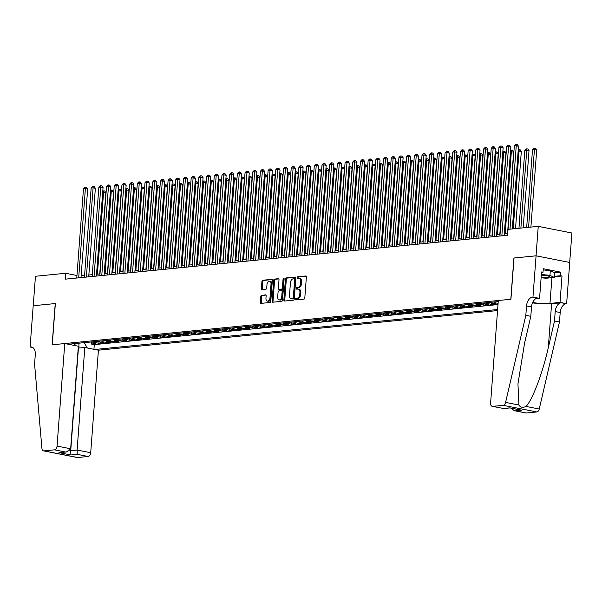 <?xml version="1.0" encoding="UTF-8"?>
<svg xmlns="http://www.w3.org/2000/svg" width="602" height="602" viewBox="0 0 602 602"><rect width="100%" height="100%" fill="white"/><g stroke="black" fill="none" stroke-linecap="round" stroke-linejoin="round"><path stroke-width="0.9" d="M295.469 299.156A0.82 0.519 -78.8 0 0 295.943 299.916L303.965 299.119A1.174 0.737 -78.8 0 0 304.808 297.885L306.373 277.063A1.174 0.737 -78.8 0 0 305.846 275.987A1.174 0.737 -78.8 0 0 305.703 275.979L297.681 276.777A0.82 0.519 -78.8 0 0 297.561 278.395L298.6 278.297A3.755 2.363 -78.8 0 1 299.043 278.312A3.755 2.363 -78.8 0 1 300.737 281.759L300.601 283.489A3.755 2.363 -78.8 0 1 297.907 287.432L296.869 287.538A0.82 0.519 -78.8 0 0 296.748 289.156L297.787 289.05A3.755 2.363 -78.8 0 1 298.238 289.073A3.755 2.363 -78.8 0 1 299.924 292.512L299.796 294.25A3.755 2.363 -78.8 0 1 297.102 298.193L296.064 298.291A0.82 0.519 -78.8 0 0 295.469 299.156M298.238 289.073L299.141 289.253A3.755 2.363 -78.8 0 1 300.834 292.692L300.707 294.431A3.755 2.363 -78.8 0 1 298.013 298.374L296.974 298.472A0.82 0.519 -78.8 0 0 296.477 299.864M306.17 276.205L298.592 276.958A0.82 0.519 -78.8 0 0 298.095 278.342M299.043 278.312L299.954 278.493A3.755 2.363 -78.8 0 1 301.647 281.939L301.512 283.67A3.755 2.363 -78.8 0 1 298.818 287.613L297.779 287.718A0.82 0.519 -78.8 0 0 297.283 289.103M261.644 295.221A1.174 0.737 -78.8 0 0 260.801 296.455L260.365 302.294A1.174 0.737 -78.8 0 0 260.892 303.37A1.174 0.737 -78.8 0 0 261.027 303.378L269.944 302.497A1.174 0.737 -78.8 0 0 270.787 301.263L272.352 280.442A1.174 0.737 -78.8 0 0 271.826 279.366A1.174 0.737 -78.8 0 0 271.683 279.358L262.773 280.246A1.174 0.737 -78.8 0 0 261.93 281.473L261.396 288.531A1.174 0.737 -78.8 0 0 261.923 289.607A1.174 0.737 -78.8 0 0 262.066 289.615L265.881 289.231A1.174 0.737 -78.8 0 0 266.724 288.004L266.987 284.505A3.138 1.979 -78.8 0 1 269.613 281.224A3.138 1.979 -78.8 0 1 271.028 284.099L269.997 297.809A3.138 1.979 -78.8 0 1 267.371 301.09A3.138 1.979 -78.8 0 1 265.956 298.208L266.129 295.928A1.174 0.737 -78.8 0 0 265.595 294.852A1.174 0.737 -78.8 0 0 265.459 294.845L262.555 295.401A1.174 0.737 -78.8 0 0 261.712 296.635L261.276 302.475A1.174 0.737 -78.8 0 0 261.471 303.333M569.688 262.457L571.9 233.004L538.248 226.36L536.036 255.827L513.912 258.025L510.812 299.269L52.261 344.788L55.361 303.543L33.238 305.733L35.458 276.273L65.656 273.27L65.212 279.17L507.606 235.254L514.326 146L516.253 145.812L509.984 229.166M538.248 226.36L508.05 229.362M283.851 299.969A1.174 0.737 -78.8 0 0 284.377 301.045A1.174 0.737 -78.8 0 0 284.52 301.045L293.43 300.165A1.174 0.737 -78.8 0 0 294.273 298.931L295.838 278.109A1.174 0.737 -78.8 0 0 295.311 277.033A1.174 0.737 -78.8 0 0 295.168 277.025L286.259 277.913A1.174 0.737 -78.8 0 0 285.416 279.14L283.851 299.969L284.761 300.142A1.174 0.737 -78.8 0 0 284.964 301.008M281.683 301.331L272.774 302.212A1.174 0.737 -78.8 0 1 272.631 302.204A1.174 0.737 -78.8 0 1 272.104 301.135L273.669 280.306A1.174 0.737 -78.8 0 1 274.512 279.08L278.327 278.696A1.174 0.737 -78.8 0 1 278.47 278.703A1.174 0.737 -78.8 0 1 278.997 279.779L278.357 288.223A1.174 0.737 -78.8 0 0 278.892 289.299A1.174 0.737 -78.8 0 0 279.027 289.306L281.555 289.058A1.174 0.737 -78.8 0 0 282.398 287.824L283.06 279.035A0.82 0.519 -78.8 0 1 284.121 278.929L282.526 300.097A1.174 0.737 -78.8 0 1 281.683 301.331M91.353 342.425L91.233 344.035L95.846 343.576L92.527 342.922L95.605 342.613A4.778 3.642 -95.7 0 1 93.92 341.703M99.044 341.658L98.924 343.268L103.536 342.809L100.218 342.154L103.296 341.853A4.778 3.642 -95.7 0 1 101.61 340.943M106.735 340.898L106.614 342.508L111.235 342.049L107.916 341.394L110.994 341.086A4.778 3.642 -95.7 0 1 109.308 340.175M114.433 340.13L114.312 341.74L118.925 341.281L115.607 340.627L118.684 340.326A4.778 3.642 -95.7 0 1 116.999 339.415M122.123 339.37L122.003 340.98L126.623 340.521L123.305 339.867L126.382 339.558A4.778 3.642 -95.7 0 1 124.689 338.655M129.821 338.602L129.701 340.213L134.314 339.754L130.995 339.099L134.073 338.798A4.778 3.642 -95.7 0 1 132.387 337.888M137.512 337.842L137.391 339.453L142.012 338.994L138.686 338.339L141.763 338.031A4.778 3.642 -95.7 0 1 140.078 337.128M145.21 337.075L145.09 338.685L149.702 338.226L146.384 337.572L149.462 337.27A4.778 3.642 -95.7 0 1 147.776 336.36M152.9 336.315L152.78 337.925L157.393 337.466L154.074 336.811L157.152 336.503A4.778 3.642 -95.7 0 1 155.466 335.6M160.599 335.547L160.471 337.158L165.091 336.699L161.772 336.044L164.85 335.743A4.778 3.642 -95.7 0 1 163.165 334.832M168.289 334.787L168.169 336.398L172.782 335.939L169.463 335.284L172.541 334.975A4.778 3.642 -95.7 0 1 170.855 334.072M175.98 334.02L175.859 335.63L180.48 335.171L177.161 334.516L180.239 334.215A4.778 3.642 -95.7 0 1 178.553 333.305M183.678 333.26L183.557 334.87L188.17 334.411L184.852 333.756L187.929 333.448A4.778 3.642 -95.7 0 1 186.244 332.545M191.368 332.492L191.248 334.102L195.868 333.643L192.542 332.989L195.62 332.688A4.778 3.642 -95.7 0 1 193.934 331.777M199.066 331.732L198.946 333.342L203.559 332.883L200.24 332.229L203.318 331.92A4.778 3.642 -95.7 0 1 201.632 331.017M206.757 330.965L206.637 332.575L211.257 332.116L207.931 331.461L211.009 331.16A4.778 3.642 -95.7 0 1 209.323 330.25M214.455 330.205L214.335 331.815L218.947 331.356L215.629 330.701L218.707 330.393A4.778 3.642 -95.7 0 1 217.021 329.49M222.146 329.437L222.025 331.047L226.638 330.588L223.319 329.934L226.397 329.633A4.778 3.642 -95.7 0 1 224.712 328.722M229.836 328.677L229.716 330.287L234.336 329.828L231.017 329.174L234.095 328.865A4.778 3.642 -95.7 0 1 232.41 327.962M237.534 327.909L237.414 329.52L242.027 329.061L238.708 328.406L241.786 328.105A4.778 3.642 -95.7 0 1 240.1 327.195M245.225 327.149L245.104 328.76L249.725 328.301L246.406 327.646L249.484 327.337A4.778 3.642 -95.7 0 1 247.791 326.434M252.923 326.382L252.802 327.992L257.415 327.533L254.097 326.878L257.174 326.577A4.778 3.642 -95.7 0 1 255.489 325.667M260.613 325.622L260.493 327.232L265.113 326.773L261.787 326.118L264.865 325.81A4.778 3.642 -95.7 0 1 263.179 324.907M268.311 324.854L268.191 326.465L272.804 326.006L269.485 325.351L272.563 325.05A4.778 3.642 -95.7 0 1 270.877 324.139M276.002 324.094L275.882 325.705L280.494 325.246L277.176 324.591L280.254 324.282A4.778 3.642 -95.7 0 1 278.568 323.379M283.7 323.327L283.572 324.937L288.192 324.478L284.874 323.823L287.952 323.522A4.778 3.642 -95.7 0 1 286.266 322.612M291.391 322.567L291.27 324.177L295.883 323.718L292.564 323.063L295.642 322.755A4.778 3.642 -95.7 0 1 293.957 321.852M299.081 321.799L298.961 323.409L303.581 322.95L300.263 322.296L303.34 321.995A4.778 3.642 -95.7 0 1 301.655 321.084M306.779 321.039L306.659 322.649L311.272 322.19L307.953 321.536L311.031 321.227A4.778 3.642 -95.7 0 1 309.345 320.324M314.47 320.272L314.349 321.882L318.97 321.423L315.644 320.768L318.721 320.467A4.778 3.642 -95.7 0 1 317.036 319.557M322.168 319.512L322.047 321.122L326.66 320.663L323.342 320.008L326.419 319.7A4.778 3.642 -95.7 0 1 324.734 318.797M329.858 318.744L329.738 320.354L334.358 319.895L331.032 319.241L334.11 318.94A4.778 3.642 -95.7 0 1 332.424 318.029M337.556 317.984L337.429 319.594L342.049 319.135L338.73 318.481L341.808 318.172A4.778 3.642 -95.7 0 1 340.122 317.269M345.247 317.216L345.127 318.827L349.739 318.368L346.421 317.713L349.499 317.412A4.778 3.642 -95.7 0 1 347.813 316.502M352.938 316.456L352.817 318.067L357.438 317.608L354.119 316.953L357.197 316.644A4.778 3.642 -95.7 0 1 355.511 315.741M360.636 315.689L360.515 317.299L365.128 316.84L361.81 316.185L364.887 315.884A4.778 3.642 -95.7 0 1 363.202 314.974M368.326 314.929L368.206 316.539L372.826 316.08L369.508 315.425L372.585 315.117A4.778 3.642 -95.7 0 1 370.892 314.214M376.024 314.161L375.904 315.772L380.517 315.32L377.198 314.658L380.276 314.357A4.778 3.642 -95.7 0 1 378.59 313.446M383.715 313.401L383.594 315.012L388.215 314.553L384.889 313.898L387.966 313.589A4.778 3.642 -95.7 0 1 386.281 312.686M391.413 312.634L391.292 314.244L395.905 313.792L392.587 313.138L395.664 312.829A4.778 3.642 -95.7 0 1 393.979 311.919M399.103 311.874L398.983 313.484L403.596 313.025L400.277 312.37L403.355 312.062A4.778 3.642 -95.7 0 1 401.669 311.159M406.801 311.106L406.674 312.716L411.294 312.265L407.975 311.61L411.053 311.302A4.778 3.642 -95.7 0 1 409.368 310.391M414.492 310.346L414.372 311.956L418.984 311.497L415.666 310.843L418.744 310.534A4.778 3.642 -95.7 0 1 417.058 309.631M422.183 309.578L422.062 311.189L426.683 310.737L423.364 310.083L426.442 309.774A4.778 3.642 -95.7 0 1 424.749 308.864M429.881 308.818L429.76 310.429L434.373 309.97L431.055 309.315L434.132 309.007A4.778 3.642 -95.7 0 1 432.447 308.104M437.571 308.051L437.451 309.661L442.071 309.21L438.745 308.555L441.823 308.247A4.778 3.642 -95.7 0 1 440.137 307.336M445.269 307.291L445.149 308.901L449.762 308.442L446.443 307.788L449.521 307.479A4.778 3.642 -95.7 0 1 447.835 306.576M452.96 306.523L452.839 308.141L457.46 307.682L454.134 307.028L457.211 306.719A4.778 3.642 -95.7 0 1 455.526 305.808M460.658 305.763L460.53 307.374L465.15 306.915L461.832 306.26L464.91 305.951A4.778 3.642 -95.7 0 1 463.224 305.048M468.348 304.996L468.228 306.614L472.841 306.155L469.522 305.5L472.6 305.191A4.778 3.642 -95.7 0 1 470.914 304.281M476.039 304.236L475.919 305.846L480.539 305.387L477.22 304.732L480.298 304.431A4.778 3.642 -95.7 0 1 478.613 303.521M483.737 303.476L483.617 305.086L488.23 304.627L484.911 303.972L487.989 303.664A4.778 3.642 -95.7 0 1 486.303 302.753M491.428 302.708L491.307 304.319L495.928 303.859L492.609 303.205L495.687 302.904A4.778 3.642 -95.7 0 1 493.994 301.993M78.215 348.099L84.814 347.505L98.412 350.191L497.553 310.564M94.868 349.491L497.636 309.511M498.23 301.572L68.304 344.246M498.095 303.378L495.687 302.904M491.307 304.319L487.989 303.664M483.617 305.086L480.298 304.431M475.919 305.846L472.6 305.191M468.228 306.614L464.91 305.951M460.53 307.374L457.211 306.719M452.839 308.141L449.521 307.479M445.149 308.901L441.823 308.247M437.451 309.661L434.132 309.007M429.76 310.429L426.442 309.774M422.062 311.189L418.744 310.534M414.372 311.956L411.053 311.302M406.674 312.716L403.355 312.062M398.983 313.484L395.664 312.829M391.292 314.244L387.966 313.589M383.594 315.012L380.276 314.357M375.904 315.772L372.585 315.117M368.206 316.539L364.887 315.884M360.515 317.299L357.197 316.644M352.817 318.067L349.499 317.412M345.127 318.827L341.808 318.172M337.429 319.594L334.11 318.94M329.738 320.354L326.419 319.7M322.047 321.122L318.721 320.467M314.349 321.882L311.031 321.227M306.659 322.649L303.34 321.995M298.961 323.409L295.642 322.755M291.27 324.177L287.952 323.522M283.572 324.937L280.254 324.282M275.882 325.705L272.563 325.05M268.191 326.465L264.865 325.81M260.493 327.232L257.174 326.577M252.802 327.992L249.484 327.337M245.104 328.76L241.786 328.105M237.414 329.52L234.095 328.865M229.716 330.287L226.397 329.633M222.025 331.047L218.707 330.393M214.335 331.815L211.009 331.16M206.637 332.575L203.318 331.92M198.946 333.342L195.62 332.688M191.248 334.102L187.929 333.448M183.557 334.87L180.239 334.215M175.859 335.63L172.541 334.975M168.169 336.398L164.85 335.743M160.471 337.158L157.152 336.503M152.78 337.925L149.462 337.27M145.09 338.685L141.763 338.031M137.391 339.453L134.073 338.798M129.701 340.213L126.382 339.558M122.003 340.98L118.684 340.326M114.312 341.74L110.994 341.086M106.614 342.508L103.296 341.853M98.924 343.268L95.605 342.613M91.233 344.035L94.273 344.63L498.004 304.559M78.885 343.2L84.272 342.666M76.951 275.505L65.656 273.27M507.742 233.433L504.31 233.779M500.059 234.201L496.612 234.539M492.368 234.961L488.922 235.307M484.67 235.728L481.224 236.067M476.98 236.488L473.533 236.834M469.282 237.256L465.835 237.594M461.591 238.016L458.145 238.362M453.893 238.783L450.454 239.122M446.202 239.543L442.756 239.889M438.512 240.311L435.065 240.649M430.814 241.071L427.367 241.417M423.123 241.838L419.677 242.177M415.425 242.598L411.979 242.945M407.735 243.366L404.288 243.705M400.037 244.126L396.59 244.472M392.346 244.894L388.9 245.232M384.648 245.654L381.209 246M376.957 246.421L373.511 246.76M369.267 247.181L365.82 247.527M361.569 247.949L358.122 248.287M353.878 248.709L350.432 249.055M346.18 249.476L342.734 249.815M338.49 250.236L335.043 250.582M330.791 251.004L327.353 251.343M323.101 251.764L319.654 252.11M315.41 252.531L311.964 252.87M307.712 253.291L304.266 253.638M300.022 254.059L296.575 254.398M292.324 254.819L288.877 255.158M284.633 255.587L281.187 255.925M276.935 256.347L273.489 256.685M269.245 257.114L265.798 257.453M261.546 257.874L258.107 258.213M253.856 258.634L250.409 258.98M246.165 259.402L242.719 259.74M238.467 260.162L235.021 260.508M230.777 260.929L227.33 261.268M223.079 261.689L219.632 262.036M215.388 262.457L211.942 262.796M207.69 263.217L204.251 263.563M199.999 263.985L196.553 264.323M192.309 264.745L188.862 265.091M184.611 265.512L181.164 265.851M176.92 266.272L173.474 266.618M169.222 267.04L165.776 267.378M161.532 267.8L158.085 268.146M153.834 268.567L150.395 268.906M146.143 269.327L142.697 269.673M138.452 270.095L135.006 270.433M130.754 270.855L127.308 271.201M123.064 271.622L119.617 271.961M115.366 272.382L111.919 272.729M107.675 273.15L104.229 273.489M99.977 273.91L96.531 274.256M92.287 274.678L88.84 275.016M84.589 275.438L81.15 275.784M78.094 343.275L78.87 343.433L79.035 348.076M490.916 302.302A4.778 3.642 84.3 0 0 492.609 303.205M483.225 303.062A4.778 3.642 84.3 0 0 484.911 303.972M475.535 303.829A4.778 3.642 84.3 0 0 477.22 304.732M467.837 304.589A4.778 3.642 84.3 0 0 469.522 305.5M460.146 305.357A4.778 3.642 84.3 0 0 461.832 306.26M452.448 306.117A4.778 3.642 84.3 0 0 454.134 307.028M444.758 306.877A4.778 3.642 84.3 0 0 446.443 307.788M437.06 307.645A4.778 3.642 84.3 0 0 438.745 308.555M429.369 308.405A4.778 3.642 84.3 0 0 431.055 309.315M421.678 309.172A4.778 3.642 84.3 0 0 423.364 310.083M413.98 309.932A4.778 3.642 84.3 0 0 415.666 310.843M406.29 310.7A4.778 3.642 84.3 0 0 407.975 311.61M398.592 311.46A4.778 3.642 84.3 0 0 400.277 312.37M390.901 312.227A4.778 3.642 84.3 0 0 392.587 313.138M383.203 312.987A4.778 3.642 84.3 0 0 384.889 313.898M375.513 313.755A4.778 3.642 84.3 0 0 377.198 314.658M367.814 314.515A4.778 3.642 84.3 0 0 369.508 315.425M360.124 315.282A4.778 3.642 84.3 0 0 361.81 316.185M352.433 316.042A4.778 3.642 84.3 0 0 354.119 316.953M344.735 316.81A4.778 3.642 84.3 0 0 346.421 317.713M337.045 317.57A4.778 3.642 84.3 0 0 338.73 318.481M329.347 318.338A4.778 3.642 84.3 0 0 331.032 319.241M321.656 319.098A4.778 3.642 84.3 0 0 323.342 320.008M313.958 319.865A4.778 3.642 84.3 0 0 315.644 320.768M306.267 320.625A4.778 3.642 84.3 0 0 307.953 321.536M298.577 321.393A4.778 3.642 84.3 0 0 300.263 322.296M290.879 322.153A4.778 3.642 84.3 0 0 292.564 323.063M283.188 322.92A4.778 3.642 84.3 0 0 284.874 323.823M275.49 323.68A4.778 3.642 84.3 0 0 277.176 324.591M267.8 324.448A4.778 3.642 84.3 0 0 269.485 325.351M260.102 325.208A4.778 3.642 84.3 0 0 261.787 326.118M252.411 325.975A4.778 3.642 84.3 0 0 254.097 326.878M244.713 326.735A4.778 3.642 84.3 0 0 246.406 327.646M237.022 327.503A4.778 3.642 84.3 0 0 238.708 328.406M229.332 328.263A4.778 3.642 84.3 0 0 231.017 329.174M221.634 329.031A4.778 3.642 84.3 0 0 223.319 329.934M213.943 329.791A4.778 3.642 84.3 0 0 215.629 330.701M206.245 330.558A4.778 3.642 84.3 0 0 207.931 331.461M198.555 331.318A4.778 3.642 84.3 0 0 200.24 332.229M190.857 332.086A4.778 3.642 84.3 0 0 192.542 332.989M183.166 332.846A4.778 3.642 84.3 0 0 184.852 333.756M175.475 333.613A4.778 3.642 84.3 0 0 177.161 334.516M167.777 334.373A4.778 3.642 84.3 0 0 169.463 335.284M160.087 335.141A4.778 3.642 84.3 0 0 161.772 336.044M152.389 335.901A4.778 3.642 84.3 0 0 154.074 336.811M144.698 336.668A4.778 3.642 84.3 0 0 146.384 337.572M137 337.429A4.778 3.642 84.3 0 0 138.686 338.339M129.31 338.196A4.778 3.642 84.3 0 0 130.995 339.099M121.612 338.956A4.778 3.642 84.3 0 0 123.305 339.867M113.921 339.724A4.778 3.642 84.3 0 0 115.607 340.627M106.23 340.484A4.778 3.642 84.3 0 0 107.916 341.394M98.532 341.251A4.778 3.642 84.3 0 0 100.218 342.154M73.948 345.36L75.807 343.501M90.842 342.011A4.778 3.642 84.3 0 0 92.527 342.922M84.257 342.892L87.343 348.001M94.273 344.63L93.927 349.303M295.635 277.251L287.169 278.094A1.174 0.737 -78.8 0 0 286.326 279.32L284.761 300.142M292.722 298.63A0.82 0.519 -78.8 0 0 293.309 297.764L294.687 279.486A0.82 0.519 -78.8 0 0 294.212 278.726L293.121 278.839A3.755 2.363 -78.8 0 0 290.427 282.782L289.487 295.273A3.755 2.363 -78.8 0 0 291.18 298.712A3.755 2.363 -78.8 0 0 291.624 298.735L293.633 298.803A0.82 0.519 -78.8 0 0 294.22 297.945L293.309 297.764M294.408 278.764L295.123 278.907A0.82 0.519 -78.8 0 1 295.597 279.667L294.22 297.945M291.18 298.712L292.09 298.893A3.755 2.363 -78.8 0 0 292.534 298.916L291.624 298.735M293.633 298.803L292.534 298.916M278.794 278.922L275.423 279.26A1.174 0.737 -78.8 0 0 274.58 280.487L273.015 301.309A1.174 0.737 -78.8 0 0 273.218 302.166M279.667 289.434A1.174 0.737 -78.8 0 0 279.802 289.479A1.174 0.737 -78.8 0 0 279.938 289.487L282.466 289.238A1.174 0.737 -78.8 0 0 283.309 288.004L283.971 279.215L283.06 279.035M284.114 278.711A0.82 0.519 -78.8 0 0 283.971 279.215M277.703 296.989A3.138 1.979 -78.8 0 0 279.117 299.864A3.138 1.979 -78.8 0 0 281.744 296.59L282.105 291.759A1.174 0.737 -78.8 0 0 281.578 290.683A1.174 0.737 -78.8 0 0 281.435 290.676L278.907 290.924A1.174 0.737 -78.8 0 0 278.064 292.158L277.703 296.989M279.117 299.864L280.028 300.044A3.138 1.979 -78.8 0 0 282.654 296.763L281.744 296.59M281.706 290.728L282.346 290.856A1.174 0.737 -78.8 0 1 282.488 290.864A1.174 0.737 -78.8 0 1 283.015 291.94L282.654 296.763M265.926 295.07L262.555 295.401M267.371 301.09L268.274 301.271A3.138 1.979 -78.8 0 0 270.908 297.99L269.997 297.809M269.613 281.224L270.524 281.405A3.138 1.979 -78.8 0 1 271.938 284.279L270.908 297.99M272.149 279.584L263.684 280.419A1.174 0.737 -78.8 0 0 262.841 281.653L262.306 288.712A1.174 0.737 -78.8 0 0 262.51 289.57M530.904 227.089L536.713 149.845L532.514 149.589L526.66 227.511M528.579 227.323L534.441 149.401L534.659 148.062L535.569 148.235L536.713 149.845M532.514 149.589L533.891 148.137L534.659 148.062M514.326 146L515.703 144.548L516.471 144.472L516.253 145.812L518.525 146.256L512.31 228.941M516.471 144.472L517.381 144.653L518.525 146.256M541.153 277.259A7.766 1.129 -175.7 0 0 544.268 277.424A7.766 1.129 -175.7 0 0 549.159 276.446A7.766 1.129 -175.7 0 0 541.318 275.009M541.281 275.513A5.313 0.775 -175.7 0 0 543.546 275.633A5.313 0.775 -175.7 0 0 545.999 275.55M543.177 269.914L550.311 270.629L554.66 272.721L554.307 277.432L545.999 278.259L541.115 277.77M541.356 274.482L549.957 275.34L554.307 277.432M550.311 270.629L549.957 275.34M525.832 315.328L530.813 316.313L524.605 343.012L517.953 383.85L518.894 405.026C520.504 407.486 522.852 407.945 525.93 406.418C532.048 400.985 542.605 373.248 548.294 347.685L554.502 320.986L555.21 311.558A8.36 5.275 101.2 0 1 561.222 302.768L566.625 303.709L569.725 262.464L536.073 255.82L514.025 258.01L510.925 299.262L498.305 300.511L490.6 403.047A3.582 2.257 -78.8 0 0 492.21 406.335A3.582 2.257 -78.8 0 0 492.639 406.358L503.144 405.312A3.582 2.257 -78.8 0 0 505.59 402.399L525.832 315.328L526.539 305.899A8.36 5.275 101.2 0 1 532.544 297.117L532.966 297.072L536.073 255.82M554.502 320.986L559.484 321.965L560.191 312.536A8.36 5.275 101.2 0 1 566.196 303.754M532.544 297.117L537.526 298.095A8.36 5.275 101.2 0 0 531.521 306.885L530.813 316.313M492.639 406.358L503.513 408.502L509.894 407.863L521.814 410.218L515.425 410.85L526.291 412.995L536.796 411.949L503.144 405.312M525.93 406.418L539.241 409.036L559.484 321.965M532.966 297.072L539.565 298.374L541.552 271.976L543.004 272.262L541.514 272.405M554.66 272.804L560.823 272.187L543.267 268.725L543.004 272.262M560.823 272.187L560.56 275.724L562.012 276.009L560.026 302.407L566.625 303.709M532.619 302.52A13.44 1.956 -175.7 0 0 549.987 303.408L560.026 302.407M539.565 298.374L535.675 298.758M532.477 302.859A15.562 2.265 -175.7 0 0 551.605 303.724L561.222 302.768M539.241 409.036A3.582 2.257 101.2 0 1 536.796 411.949M526.291 412.995A3.582 2.257 101.2 0 1 525.862 412.972L514.484 410.73L510.82 408.111M562.012 276.009L554.359 276.769M554.389 276.333L560.56 275.724M503.513 408.502L492.21 406.335M521.814 410.218L509.977 407.945L503.611 408.577M515.425 410.85L514.484 410.73M64.76 343.546L57.055 446.082L70.652 448.768L78.358 346.233L64.76 343.546L52.141 344.803L55.241 303.551L33.2 305.741L30.1 346.993L32.779 347.52M98.412 350.191L90.706 452.719A3.582 2.257 101.2 0 1 88.133 456.489L77.628 457.528A3.582 2.257 101.2 0 1 77.199 457.512L43.547 450.868A3.582 2.257 -78.8 0 1 41.937 448.422L34.577 364.09L35.292 354.661A8.36 5.275 -78.8 0 0 31.522 346.993A8.36 5.275 -78.8 0 0 30.521 346.948L30.1 346.993M88.133 456.489L77.259 454.344L70.878 454.977L58.958 452.629L65.347 451.989L54.473 449.844L43.976 450.89L77.628 457.528M84.814 347.505L77.109 450.04L90.706 452.719M43.547 450.868A3.582 2.257 -78.8 0 0 43.976 450.89M54.473 449.844A3.582 2.257 -78.8 0 0 57.055 446.082M78.433 348.137L70.72 450.672L77.109 450.04L77.259 454.344M70.878 454.977L70.72 450.672L69.832 450.499M58.958 452.629L66.483 451.974L70.652 448.768M65.347 451.989L66.483 451.974M523.213 227.857L529.023 150.613L526.75 150.161L524.824 150.357L518.962 228.278M520.888 228.083L526.75 150.161L526.968 148.822L527.879 149.003L529.023 150.613M524.824 150.357L526.201 148.897L526.968 148.822M515.523 228.617L521.324 151.373L518.164 151.012M513.197 228.85L519.052 150.929L519.27 149.589L520.181 149.763L521.324 151.373M518.247 149.936L519.27 149.589M507.516 233.456L513.634 152.14L510.473 151.779M505.191 233.689L511.361 151.689L511.58 150.35L512.49 150.53L513.634 152.14M510.556 150.696L511.58 150.35M499.826 234.223L505.936 152.9L502.775 152.539M497.5 234.456L503.663 152.456L503.889 151.117L504.792 151.29L505.936 152.9M502.858 151.463L503.889 151.117M504.167 235.593L510.827 147.023L508.555 146.572L501.842 235.826M506.636 146.768L508.005 145.308L508.78 145.232L508.555 146.572L506.636 146.768L499.923 236.014M508.78 145.232L509.683 145.413L510.827 147.023M496.477 236.36L503.137 147.783L500.864 147.339L494.152 236.586M498.938 147.528L500.315 146.075L501.082 146L500.864 147.339L498.938 147.528L492.225 236.782M501.082 146L501.993 146.181L503.137 147.783M488.786 237.12L495.446 148.551L493.166 148.1L486.461 237.354M491.247 148.295L492.617 146.835L493.392 146.76L493.166 148.1L491.247 148.295L484.535 237.542M493.392 146.76L494.302 146.941L495.446 148.551M481.088 237.888L487.748 149.311L485.475 148.867L478.763 238.114M483.549 149.055L484.926 147.603L485.694 147.528L485.475 148.867L483.549 149.055L476.844 238.309M485.694 147.528L486.604 147.708L487.748 149.311M492.127 234.983L498.245 153.668L495.085 153.307M489.81 235.216L495.973 153.217L496.191 151.877L497.101 152.058L498.245 153.668M495.168 152.223L496.191 151.877M473.398 238.648L480.057 150.079L477.785 149.627L471.073 238.881M475.858 149.823L477.236 148.363L478.003 148.288L477.785 149.627L475.858 149.823L469.146 239.069M478.003 148.288L478.914 148.468L480.057 150.079M484.437 235.751L490.555 154.428L487.394 154.067M482.112 235.984L488.275 153.984L488.5 152.645L489.411 152.818L490.555 154.428M487.469 152.991L488.5 152.645M465.7 239.415L472.359 150.839L470.087 150.395L463.374 239.641M468.16 150.583L469.537 149.13L470.305 149.055L470.087 150.395L468.16 150.583L461.456 239.837M470.305 149.055L471.216 149.228L472.359 150.839M476.746 236.511L482.857 155.196L479.696 154.834M474.421 236.744L480.584 154.744L480.802 153.405L481.713 153.585L482.857 155.196M479.779 153.751L480.802 153.405M458.009 240.175L464.669 151.606L462.396 151.155L455.684 240.409M460.47 151.35L461.847 149.89L462.614 149.815L462.396 151.155L460.47 151.35L453.757 240.597M462.614 149.815L463.525 149.996L464.669 151.606M469.048 237.278L475.166 155.956L472.006 155.594M466.723 237.512L472.894 155.512L473.112 154.172L474.022 154.345L475.166 155.956M472.088 154.518L473.112 154.172M450.311 240.943L456.971 152.366L454.698 151.922L447.986 241.169M452.779 152.11L454.149 150.658L454.924 150.583L454.698 151.922L452.779 152.11L446.067 241.364M454.924 150.583L455.827 150.756L456.971 152.366M461.358 238.038L467.468 156.723L464.308 156.362M459.033 238.272L465.195 156.272L465.414 154.932L466.324 155.113L467.468 156.723M464.39 155.278L465.414 154.932M442.62 241.703L449.28 153.134L447.008 152.682L440.295 241.936M445.081 152.878L446.458 151.418L447.226 151.343L447.008 152.682L445.081 152.878L438.369 242.124M447.226 151.343L448.136 151.523L449.28 153.134M453.66 238.806L459.777 157.483L456.617 157.122M451.334 239.039L457.505 157.039L457.723 155.7L458.634 155.873L459.777 157.483M456.7 156.046L457.723 155.7M434.93 242.471L441.59 153.894L439.309 153.45L432.605 242.696M437.391 153.638L438.76 152.186L439.535 152.11L439.309 153.45L437.391 153.638L430.678 242.892M439.535 152.11L440.446 152.283L441.59 153.894M445.969 239.566L452.079 158.251L448.919 157.89M443.644 239.799L449.807 157.799L450.033 156.46L450.936 156.64L452.079 158.251M449.002 156.806L450.033 156.46M427.232 243.231L433.892 154.661L431.619 154.21L424.907 243.464M429.693 154.405L431.07 152.946L431.837 152.87L431.619 154.21L429.693 154.405L422.988 243.652M431.837 152.87L432.748 153.051L433.892 154.661M438.271 240.333L444.389 159.011L441.228 158.65M435.946 240.559L442.116 158.567L442.335 157.22L443.245 157.4L444.389 159.011M441.311 157.573L442.335 157.22M419.541 243.998L426.201 155.421L423.921 154.977L417.216 244.224M422.002 155.165L423.379 153.713L424.147 153.638L423.921 154.977L422.002 155.165L415.29 244.42M424.147 153.638L425.057 153.811L426.201 155.421M430.581 241.093L436.698 159.778L433.538 159.417M428.255 241.327L434.418 159.327L434.644 157.987L435.555 158.168L436.698 159.778M433.613 158.334L434.644 157.987M411.843 244.758L418.503 156.189L416.23 155.737L409.518 244.991M414.304 155.933L415.681 154.473L416.449 154.398L416.23 155.737L414.304 155.933L407.599 245.18M416.449 154.398L417.359 154.579L418.503 156.189M422.89 241.861L429 160.538L425.84 160.177M420.565 242.087L426.728 160.094L426.946 158.747L427.856 158.928L429 160.538M425.923 159.101L426.946 158.747M404.153 245.526L410.812 156.949L408.54 156.505L401.827 245.751M406.613 156.693L407.99 155.241L408.758 155.165L408.54 156.505L406.613 156.693L399.901 245.947M408.758 155.165L409.669 155.339L410.812 156.949M415.192 242.621L421.31 161.306L418.149 160.945M412.867 242.854L419.037 160.854L419.255 159.515L420.166 159.696L421.31 161.306M418.224 159.861L419.255 159.515M396.455 246.286L403.114 157.716L400.842 157.265L394.129 246.519M398.923 157.461L400.292 156.001L401.06 155.926L400.842 157.265L398.923 157.461L392.211 246.707M401.06 155.926L401.97 156.106L403.114 157.716M407.501 243.389L413.612 162.066L410.451 161.705M405.176 243.614L411.339 161.622L411.557 160.275L412.468 160.456L413.612 162.066M410.534 160.629L411.557 160.275M388.764 247.053L395.424 158.476L393.151 158.033L386.439 247.279M391.225 158.221L392.602 156.768L393.369 156.693L393.151 158.033L391.225 158.221L384.512 247.475M393.369 156.693L394.28 156.866L395.424 158.476M399.803 244.149L405.921 162.833L402.761 162.472M397.478 244.382L403.649 162.382L403.867 161.043L404.777 161.223L405.921 162.833M402.843 161.389L403.867 161.043M381.066 247.813L387.726 159.244L385.453 158.793L378.748 248.047M383.534 158.988L384.904 157.528L385.679 157.453L385.453 158.793L383.534 158.988L376.822 248.235M385.679 157.453L386.582 157.634L387.726 159.244M392.113 244.916L398.223 163.594L395.062 163.232M389.787 245.142L395.95 163.15L396.169 161.803L397.079 161.983L398.223 163.594M395.145 162.156L396.169 161.803M373.375 248.581L380.035 160.004L377.763 159.56L371.05 248.807M375.836 159.748L377.213 158.296L377.981 158.221L377.763 159.56L375.836 159.748L369.124 249.002M377.981 158.221L378.891 158.394L380.035 160.004M384.415 245.676L390.532 164.361L387.372 164M382.089 245.909L388.26 163.91L388.478 162.57L389.389 162.751L390.532 164.361M387.455 162.916L388.478 162.57M365.685 249.341L372.345 160.772L370.064 160.32L363.36 249.574M368.146 160.516L369.515 159.056L370.29 158.981L370.064 160.32L368.146 160.516L361.433 249.762M370.29 158.981L371.201 159.161L372.345 160.772M376.724 246.444L382.834 165.121L379.681 164.76M374.399 246.669L380.562 164.677L380.788 163.33L381.691 163.511L382.834 165.121M379.757 163.684L380.788 163.33M357.987 250.101L364.646 161.532L362.374 161.088L355.662 250.334M360.447 161.276L361.825 159.823L362.592 159.748L362.374 161.088L360.447 161.276L353.743 250.53M362.592 159.748L363.503 159.921L364.646 161.532M369.034 247.204L375.144 165.889L371.983 165.527M366.708 247.437L372.871 165.437L373.089 164.098L374 164.278L375.144 165.889M372.066 164.444L373.089 164.098M350.296 250.868L356.956 162.299L354.683 161.848L347.971 251.102M352.757 162.036L354.134 160.583L354.902 160.508L354.683 161.848L352.757 162.036L346.045 251.29M354.902 160.508L355.812 160.689L356.956 162.299M361.335 247.971L367.453 166.649L364.293 166.287M359.01 248.197L365.173 166.205L365.399 164.858L366.309 165.038L367.453 166.649M364.368 165.211L365.399 164.858M342.598 251.628L349.258 163.059L346.985 162.615L340.273 251.862M345.066 162.803L346.436 161.351L347.203 161.268L346.985 162.615L345.066 162.803L338.354 252.057M347.203 161.268L348.114 161.449L349.258 163.059M353.645 248.731L359.755 167.416L356.595 167.055M351.32 248.965L357.483 166.965L357.701 165.625L358.611 165.806L359.755 167.416M356.677 165.971L357.701 165.625M334.908 252.396L341.567 163.827L339.295 163.375L332.582 252.629M337.368 163.563L338.745 162.111L339.513 162.036L339.295 163.375L337.368 163.563L330.656 252.817M339.513 162.036L340.423 162.216L341.567 163.827M345.947 249.499L352.065 168.176L348.904 167.815M343.622 249.725L349.792 167.725L350.01 166.385L350.921 166.566L352.065 168.176M348.987 166.739L350.01 166.385M327.21 253.156L333.869 164.587L331.597 164.143L324.884 253.389M329.678 164.331L331.047 162.879L331.822 162.796L331.597 164.143L329.678 164.331L322.965 253.577M331.822 162.796L332.725 162.976L333.869 164.587M338.256 250.259L344.367 168.944L341.206 168.583M335.931 250.492L342.094 168.492L342.312 167.153L343.223 167.333L344.367 168.944M341.289 167.499L342.312 167.153M319.519 253.924L326.179 165.354L323.906 164.903L317.194 254.157M321.98 165.091L323.357 163.639L324.124 163.563L323.906 164.903L321.98 165.091L315.267 254.345M324.124 163.563L325.035 163.744L326.179 165.354M330.558 251.026L336.676 169.704L333.516 169.343M328.233 251.252L334.403 169.252L334.622 167.913L335.532 168.093L336.676 169.704M333.598 168.267L334.622 167.913M311.828 254.684L318.488 166.114L316.208 165.67L309.503 254.917M314.289 165.859L315.659 164.406L316.434 164.323L316.208 165.67L314.289 165.859L307.577 255.105M316.434 164.323L317.344 164.504L318.488 166.114M322.868 251.786L328.978 170.471L325.817 170.11M320.542 252.02L326.705 170.02L326.931 168.68L327.834 168.861L328.978 170.471M325.9 169.027L326.931 168.68M304.13 255.451L310.79 166.882L308.517 166.43L301.805 255.684M306.591 166.619L307.968 165.166L308.736 165.091L308.517 166.43L306.591 166.619L299.886 255.873M308.736 165.091L309.646 165.272L310.79 166.882M315.17 252.554L321.287 171.231L318.127 170.87M312.844 252.78L319.015 170.78L319.233 169.44L320.144 169.621L321.287 171.231M318.21 169.794L319.233 169.44M296.44 256.211L303.099 167.642L300.819 167.198L294.115 256.444M298.901 167.386L300.278 165.934L301.045 165.851L300.819 167.198L298.901 167.386L292.188 256.633M301.045 165.851L301.956 166.032L303.099 167.642M307.479 253.314L313.597 171.999L310.436 171.638M305.154 253.547L311.317 171.547L311.543 170.208L312.453 170.389L313.597 171.999M310.512 170.554L311.543 170.208M288.742 256.979L295.401 168.41L293.129 167.958L286.417 257.212M291.202 168.146L292.58 166.694L293.347 166.619L293.129 167.958L291.202 168.146L284.498 257.4M293.347 166.619L294.258 166.799L295.401 168.41M299.788 254.082L305.899 172.759L302.738 172.398M297.463 254.307L303.626 172.307L303.844 170.968L304.755 171.149L305.899 172.759M302.821 171.322L303.844 170.968M281.051 257.739L287.711 169.17L285.438 168.726L278.726 257.972M283.512 168.914L284.889 167.461L285.657 167.379L285.438 168.726L283.512 168.914L276.8 258.16M285.657 167.379L286.567 167.559L287.711 169.17M292.09 254.842L298.208 173.526L295.048 173.165M289.765 255.075L295.936 173.075L296.154 171.736L297.064 171.916L298.208 173.526M295.13 172.082L296.154 171.736M273.353 258.506L280.013 169.937L277.74 169.486L271.028 258.74M275.821 169.674L277.191 168.221L277.958 168.146L277.74 169.486L275.821 169.674L269.109 258.928M277.958 168.146L278.869 168.327L280.013 169.937M284.4 255.609L290.51 174.287L287.35 173.925M282.075 255.835L288.238 173.835L288.456 172.496L289.366 172.676L290.51 174.287M287.432 172.842L288.456 172.496M265.663 259.266L272.322 170.697L270.05 170.253L263.337 259.5M268.123 170.441L269.5 168.989L270.268 168.906L270.05 170.253L268.123 170.441L261.411 259.688M270.268 168.906L271.178 169.087L272.322 170.697M276.702 256.369L282.82 175.054L279.659 174.693M274.377 256.602L280.547 174.603L280.765 173.263L281.676 173.444L282.82 175.054M279.742 173.609L280.765 173.263M257.965 260.034L264.624 171.465L262.352 171.013L255.647 260.267M260.433 171.201L261.802 169.749L262.577 169.674L262.352 171.013L260.433 171.201L253.72 260.455M262.577 169.674L263.48 169.854L264.624 171.465M269.011 257.137L275.122 175.814L271.961 175.453M266.686 257.363L272.849 175.363L273.067 174.023L273.978 174.204L275.122 175.814M272.044 174.369L273.067 174.023M250.274 260.794L256.934 172.225L254.661 171.773L247.949 261.027M252.735 171.969L254.112 170.516L254.879 170.434L254.661 171.773L252.735 171.969L246.022 261.215M254.879 170.434L255.79 170.614L256.934 172.225M261.313 257.897L267.431 176.574L264.27 176.22M258.988 258.13L265.158 176.13L265.377 174.791L266.287 174.971L267.431 176.574M264.353 175.137L265.377 174.791M242.583 261.561L249.243 172.992L246.963 172.541L240.258 261.795M245.044 172.729L246.414 171.277L247.189 171.201L246.963 172.541L245.044 172.729L238.332 261.983M247.189 171.201L248.099 171.382L249.243 172.992M253.623 258.664L259.74 177.342L256.58 176.98M251.297 258.89L257.46 176.89L257.686 175.551L258.589 175.731L259.74 177.342M256.655 175.897L257.686 175.551M234.885 262.322L241.545 173.752L239.272 173.301L232.56 262.555M237.346 173.496L238.723 172.044L239.491 171.961L239.272 173.301L237.346 173.496L230.641 262.743M239.491 171.961L240.401 172.142L241.545 173.752M245.932 259.424L252.042 178.102L248.882 177.748M243.607 259.658L249.77 177.658L249.988 176.318L250.899 176.499L252.042 178.102M248.965 176.664L249.988 176.318M227.195 263.089L233.854 174.52L231.582 174.068L224.87 263.322M229.655 174.256L231.033 172.804L231.8 172.729L231.582 174.068L229.655 174.256L222.943 263.51M231.8 172.729L232.711 172.909L233.854 174.52M238.234 260.192L244.352 178.869L241.191 178.508M235.909 260.418L242.072 178.418L242.297 177.078L243.208 177.259L244.352 178.869M241.267 177.424L242.297 177.078M219.497 263.849L226.156 175.28L223.884 174.828L217.172 264.082M221.965 175.024L223.334 173.564L224.102 173.489L223.884 174.828L221.965 175.024L215.253 264.27M224.102 173.489L225.013 173.669L226.156 175.28M230.543 260.952L236.654 179.629L233.493 179.276M228.218 261.185L234.381 179.185L234.599 177.846L235.51 178.026L236.654 179.629M233.576 178.192L234.599 177.846M211.806 264.617L218.466 176.047L216.193 175.596L209.481 264.842M214.267 175.784L215.644 174.332L216.411 174.256L216.193 175.596L214.267 175.784L207.555 265.038M216.411 174.256L217.322 174.437L218.466 176.047M222.845 261.719L228.963 180.397L225.803 180.036M220.52 261.945L226.691 179.945L226.909 178.606L227.819 178.786L228.963 180.397M225.885 178.952L226.909 178.606M204.108 265.377L210.768 176.807L208.495 176.356L201.783 265.61M206.576 176.552L207.946 175.092L208.721 175.016L208.495 176.356L206.576 176.552L199.864 265.798M208.721 175.016L209.624 175.197L210.768 176.807M215.155 262.48L221.265 181.157L218.105 180.803M212.83 262.713L218.993 180.713L219.211 179.373L220.121 179.554L221.265 181.157M218.187 179.72L219.211 179.373M196.418 266.144L203.077 177.575L200.805 177.123L194.092 266.37M198.878 177.312L200.255 175.859L201.023 175.784L200.805 177.123L198.878 177.312L192.166 266.566M201.023 175.784L201.933 175.965L203.077 177.575M207.457 263.247L213.575 181.924L210.414 181.563M205.131 263.473L211.302 181.473L211.52 180.133L212.431 180.314L213.575 181.924M210.497 180.48L211.52 180.133M188.727 266.904L195.387 178.335L193.107 177.883L186.402 267.137M191.188 178.079L192.557 176.619L193.332 176.544L193.107 177.883L191.188 178.079L184.475 267.326M193.332 176.544L194.243 176.725L195.387 178.335M199.766 264.007L205.876 182.684L202.716 182.323M197.441 264.24L203.604 182.24L203.83 180.901L204.733 181.082L205.876 182.684M202.799 181.247L203.83 180.901M181.029 267.672L187.689 179.103L185.416 178.651L178.704 267.898M183.49 178.839L184.867 177.387L185.634 177.312L185.416 178.651L183.49 178.839L176.785 268.093M185.634 177.312L186.545 177.492L187.689 179.103M192.068 264.775L198.186 183.452L195.025 183.091M189.75 265L195.913 183L196.132 181.661L197.042 181.842L198.186 183.452M195.108 182.007L196.132 181.661M173.338 268.432L179.998 179.863L177.725 179.411L171.013 268.665M175.799 179.607L177.176 178.147L177.944 178.072L177.725 179.411L175.799 179.607L169.087 268.853M177.944 178.072L178.854 178.252L179.998 179.863M184.378 265.535L190.495 184.212L187.335 183.851M182.052 265.768L188.215 183.768L188.441 182.429L189.352 182.609L190.495 184.212M187.41 182.775L188.441 182.429M165.64 269.199L172.3 180.623L170.027 180.179L163.315 269.425M168.101 180.367L169.478 178.914L170.246 178.839L170.027 180.179L168.101 180.367L161.396 269.621M170.246 178.839L171.156 179.02L172.3 180.623M176.687 266.295L182.797 184.98L179.637 184.618M174.362 266.528L180.525 184.528L180.743 183.189L181.653 183.369L182.797 184.98M179.72 183.535L180.743 183.189M157.95 269.959L164.609 181.39L162.337 180.939L155.625 270.193M160.41 181.134L161.787 179.674L162.555 179.599L162.337 180.939L160.41 181.134L153.698 270.381M162.555 179.599L163.466 179.78L164.609 181.39M168.989 267.062L175.107 185.74L171.946 185.378M166.664 267.296L172.834 185.296L173.052 183.956L173.963 184.137L175.107 185.74M172.029 184.302L173.052 183.956M150.252 270.727L156.911 182.15L154.639 181.706L147.926 270.953M152.72 181.894L154.089 180.442L154.857 180.367L154.639 181.706L152.72 181.894L146.008 271.148M154.857 180.367L155.767 180.547L156.911 182.15M161.298 267.822L167.409 186.507L164.248 186.146M158.973 268.056L165.136 186.056L165.354 184.716L166.265 184.897L167.409 186.507M164.331 185.062L165.354 184.716M142.561 271.487L149.221 182.918L146.948 182.466L140.236 271.72M145.022 182.662L146.399 181.202L147.166 181.127L146.948 182.466L145.022 182.662L138.309 271.908M147.166 181.127L148.077 181.307L149.221 182.918M153.6 268.59L159.718 187.267L156.558 186.906M151.275 268.823L157.446 186.823L157.664 185.484L158.574 185.657L159.718 187.267M156.64 185.83L157.664 185.484M134.863 272.255L141.523 183.678L139.25 183.234L132.545 272.48M137.331 183.422L138.701 181.97L139.476 181.894L139.25 183.234L137.331 183.422L130.619 272.676M139.476 181.894L140.379 182.075L141.523 183.678M145.91 269.35L152.02 188.035L148.86 187.673M143.585 269.583L149.748 187.583L149.973 186.244L150.876 186.424L152.02 188.035M148.942 186.59L149.973 186.244M127.172 273.015L133.832 184.445L131.56 183.994L124.847 273.248M129.633 184.189L131.01 182.73L131.778 182.654L131.56 183.994L129.633 184.189L122.921 273.436M131.778 182.654L132.688 182.835L133.832 184.445M138.212 270.117L144.329 188.795L141.169 188.434M135.886 270.351L142.057 188.351L142.275 187.011L143.186 187.184L144.329 188.795M141.252 187.357L142.275 187.011M119.482 273.782L126.142 185.205L123.861 184.761L117.157 274.008M121.943 184.949L123.312 183.497L124.087 183.422L123.861 184.761L121.943 184.949L115.23 274.203M124.087 183.422L124.998 183.602L126.142 185.205M130.521 270.877L136.639 189.562L133.478 189.201M128.196 271.111L134.359 189.111L134.585 187.771L135.495 187.952L136.639 189.562M133.554 188.117L134.585 187.771M111.784 274.542L118.444 185.973L116.171 185.521L109.459 274.775M114.245 185.717L115.622 184.257L116.389 184.182L116.171 185.521L114.245 185.717L107.54 274.963M116.389 184.182L117.3 184.362L118.444 185.973M122.831 271.645L128.941 190.322L125.78 189.961M120.505 271.878L126.668 189.878L126.887 188.539L127.797 188.712L128.941 190.322M125.863 188.885L126.887 188.539M104.093 275.31L110.753 186.733L108.48 186.289L101.768 275.535M106.554 186.477L107.931 185.025L108.699 184.949L108.48 186.289L106.554 186.477L99.842 275.731M108.699 184.949L109.609 185.13L110.753 186.733M115.132 272.405L121.25 191.09L118.09 190.729M112.807 272.638L118.97 190.638L119.196 189.299L120.107 189.48L121.25 191.09M118.165 189.645L119.196 189.299M96.395 276.07L103.055 187.5L100.782 187.049L94.07 276.303M98.863 187.245L100.233 185.785L101.001 185.709L100.782 187.049L98.863 187.245L92.151 276.491M101.001 185.709L101.911 185.89L103.055 187.5M107.442 273.173L113.552 191.85L110.392 191.489M105.117 273.406L111.28 191.406L111.498 190.066L112.408 190.24L113.552 191.85M110.475 190.413L111.498 190.066M88.705 276.837L95.364 188.26L93.092 187.816L86.379 277.063M91.165 188.005L92.542 186.552L93.31 186.477L93.092 187.816L91.165 188.005L84.453 277.259M93.31 186.477L94.221 186.658L95.364 188.26M99.744 273.933L105.862 192.617L102.701 192.256M97.419 274.166L103.589 192.166L103.807 190.826L104.718 191.007L105.862 192.617M102.784 191.173L103.807 190.826M81.007 277.597L87.666 189.028L85.394 188.576L78.681 277.831M83.475 188.772L84.844 187.312L85.619 187.237L85.394 188.576L83.475 188.772L76.763 278.019M85.619 187.237L86.522 187.418L87.666 189.028M298.013 298.374L297.102 298.193M300.707 294.431L299.796 294.25M300.834 292.692L299.924 292.512M297.779 287.718L296.869 287.538M298.818 287.613L297.907 287.432M301.512 283.67L300.601 283.489M301.647 281.939L300.737 281.759M298.592 276.958L297.681 276.777M296.974 298.472L296.064 298.291M286.326 279.32L285.416 279.14M287.169 278.094L286.259 277.913M295.597 279.667L294.687 279.486M273.015 301.309L272.104 301.135M274.58 280.487L273.669 280.306M275.423 279.26L274.512 279.08M279.938 289.487L279.027 289.306M282.466 289.238L281.555 289.058M283.309 288.004L282.398 287.824M283.015 291.94L282.105 291.759M271.938 284.279L271.028 284.099M262.306 288.712L261.396 288.531M262.841 281.653L261.93 281.473M263.684 280.419L262.773 280.246M261.276 302.475L260.365 302.294M261.712 296.635L260.801 296.455M555.21 311.558L560.191 312.536M531.521 306.885L526.539 305.899M505.59 402.399L518.894 405.026M548.294 347.685L551.605 303.724M551.921 277.672L549.987 303.408M32.463 347.331L30.521 346.948M295.221 278.914L294.318 278.734M279.802 289.479L278.892 289.299M282.488 290.864L281.578 290.683"/></g></svg>
